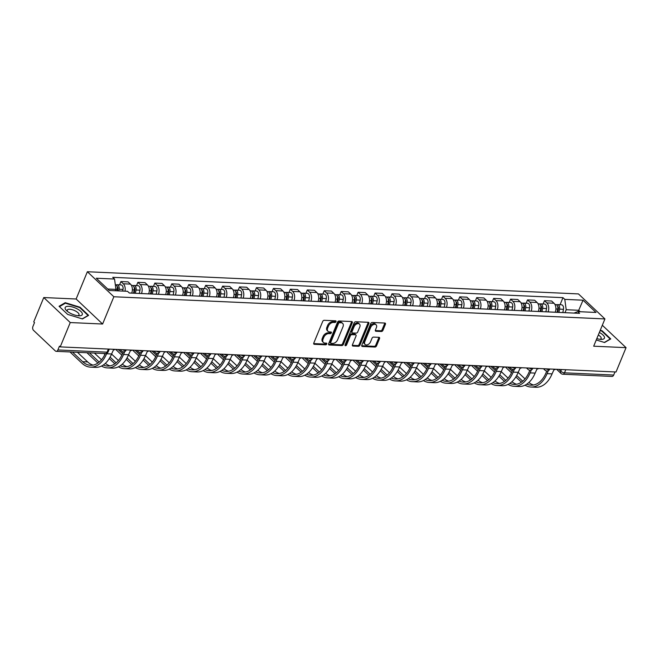 <?xml version="1.0" encoding="UTF-8"?>
<svg xmlns="http://www.w3.org/2000/svg" width="659" height="659" viewBox="0 0 659 659"><rect width="100%" height="100%" fill="white"/><g stroke="black" fill="none" stroke-linecap="round" stroke-linejoin="round"><path stroke-width="0.99" d="M335.983 321.699A0.98 0.651 133.4 0 0 335.579 320.818L324.253 320.307A1.4 0.931 133.4 0 0 322.696 321.46L313.791 343.067A1.4 0.931 133.4 0 0 313.89 344.13A1.4 0.931 133.4 0 0 314.359 344.311L325.686 344.822A0.98 0.651 133.4 0 0 326.378 343.141L324.912 343.075A4.473 2.982 133.4 0 1 323.421 342.491A4.473 2.982 133.4 0 1 323.083 339.08L323.824 337.284A4.473 2.982 133.4 0 1 328.816 333.594L330.283 333.66A0.98 0.651 133.4 0 0 330.975 331.979L329.516 331.914A4.473 2.982 133.4 0 1 328.025 331.329A4.473 2.982 133.4 0 1 327.688 327.918L328.429 326.123A4.473 2.982 133.4 0 1 333.421 322.432L334.887 322.498A0.98 0.651 133.4 0 0 335.983 321.699M328.025 331.329L327.251 330.604A4.473 2.982 133.4 0 1 326.913 327.193L327.655 325.389A4.473 2.982 133.4 0 1 332.647 321.707L334.113 321.773A0.98 0.651 133.4 0 0 335.258 320.809M313.676 343.586L324.912 344.097A0.98 0.651 133.4 0 0 326.057 343.133M323.421 342.491L322.655 341.757A4.473 2.982 133.4 0 1 322.309 338.355L323.058 336.551A4.473 2.982 133.4 0 1 328.05 332.869L329.516 332.935A0.98 0.651 133.4 0 0 330.661 331.971M381.363 331.51A1.4 0.931 133.4 0 0 382.928 330.357L385.424 324.294A1.4 0.931 133.4 0 0 385.317 323.231A1.4 0.931 133.4 0 0 384.856 323.05L372.277 322.482A1.4 0.931 133.4 0 0 370.712 323.635L361.807 345.234A1.4 0.931 133.4 0 0 361.915 346.296A1.4 0.931 133.4 0 0 362.384 346.486L374.963 347.054A1.4 0.931 133.4 0 0 376.52 345.901L379.535 338.578A1.4 0.931 133.4 0 0 379.436 337.515A1.4 0.931 133.4 0 0 378.966 337.326L373.587 337.087A1.4 0.931 133.4 0 0 372.022 338.24L370.523 341.864A3.74 2.496 133.4 0 1 365.102 344.459A3.74 2.496 133.4 0 1 364.822 341.609L370.688 327.391A3.74 2.496 133.4 0 1 376.108 324.796A3.74 2.496 133.4 0 1 376.388 327.647L375.408 330.019A1.4 0.931 133.4 0 0 375.515 331.082A1.4 0.931 133.4 0 0 375.984 331.263L381.363 331.51L380.597 330.777A1.4 0.931 133.4 0 0 382.154 329.624L384.65 323.569A1.4 0.931 133.4 0 0 384.765 323.042M102.606 324.022L76.131 299.005L43.766 297.547L70.249 322.556L102.606 324.022L113.85 296.756L604.929 318.931L593.685 346.197L626.05 347.655L616.025 371.989L60.216 346.889L59.45 346.164L57.885 349.954L107.079 352.17A2.85 1.063 22.4 0 0 108.167 351.799L109.279 349.105M70.249 322.556L60.216 346.889M352.277 322.795A1.4 0.931 133.4 0 0 352.17 321.732A1.4 0.931 133.4 0 0 351.7 321.551L339.121 320.982A1.4 0.931 133.4 0 0 337.565 322.136L328.66 343.734A1.4 0.931 133.4 0 0 328.767 344.805A1.4 0.931 133.4 0 0 329.228 344.986L341.807 345.555A1.4 0.931 133.4 0 0 343.372 344.402L352.277 322.795L351.502 322.07A1.4 0.931 133.4 0 0 351.609 321.543M355.695 321.732L368.274 322.3A1.4 0.931 133.4 0 1 368.743 322.482A1.4 0.931 133.4 0 1 368.851 323.544L359.946 345.151A1.4 0.931 133.4 0 1 358.381 346.304L353.002 346.057A1.4 0.931 133.4 0 1 352.532 345.876A1.4 0.931 133.4 0 1 352.433 344.814L356.041 336.049A1.4 0.931 133.4 0 0 355.934 334.986A1.4 0.931 133.4 0 0 355.473 334.797L351.898 334.64A1.4 0.931 133.4 0 0 350.341 335.793L346.576 344.912A0.98 0.651 133.4 0 1 345.085 344.846L354.138 322.885A1.4 0.931 133.4 0 1 355.695 321.732M43.766 297.547L33.741 321.88L34.515 322.605L32.95 326.394A2.85 1.845 -87.4 0 0 33.485 330.299L55.331 350.942A2.85 1.845 -87.4 0 0 56.213 351.338A2.85 1.845 -87.4 0 0 57.885 349.954M76.131 299.005L87.367 271.739L578.445 293.914L604.929 318.931M626.05 347.655L602.326 325.249M614.971 371.94L613.686 375.053A2.85 1.845 92.6 0 1 612.013 376.437L562.819 374.221A2.85 1.845 -87.4 0 0 564.491 372.829L613.686 375.053M131.685 293.115L131.693 293.09A6.549 4.234 -87.4 0 0 130.457 284.111L123.291 283.782A6.549 4.234 92.6 0 1 125.004 291.179M123.291 283.782L120.935 281.558L119.584 284.845M130.457 284.111L128.11 281.887L120.935 281.558M136.528 285.611L137.879 282.324L140.235 284.548A6.549 4.234 92.6 0 1 141.463 293.527L141.454 293.56M148.621 293.881L148.637 293.856A6.549 4.234 -87.4 0 0 147.402 284.877L145.046 282.653L137.879 282.324M153.465 286.377L154.824 283.09L157.172 285.314A6.549 4.234 92.6 0 1 158.407 294.293L158.399 294.318M165.566 294.647L165.574 294.622A6.549 4.234 -87.4 0 0 164.346 285.644L161.99 283.419L154.824 283.09M171.76 283.856L178.927 284.177L181.283 286.401A6.549 4.234 -87.4 0 1 182.518 295.38L175.335 295.084A6.549 4.234 92.6 0 0 174.116 286.08L171.76 283.856L170.409 287.143M187.345 287.909L188.705 284.622L191.061 286.846A6.549 4.234 92.6 0 1 192.288 295.825L192.28 295.85M199.446 296.179L199.455 296.146A6.549 4.234 -87.4 0 0 198.227 287.167L195.871 284.943L188.705 284.622M204.29 288.675L205.641 285.388L207.997 287.612A6.549 4.234 92.6 0 1 209.232 296.591L209.224 296.616M209.232 296.591L216.399 296.912A6.549 4.234 -87.4 0 0 215.163 287.934L212.816 285.709L205.641 285.388M233.327 297.703L226.161 297.382A6.549 4.234 92.6 0 0 224.941 288.378L222.585 286.154L221.235 289.441M233.344 297.679A6.549 4.234 -87.4 0 0 232.108 288.7L229.752 286.476L222.585 286.154M238.171 290.199L239.53 286.92L241.878 289.144A6.549 4.234 92.6 0 1 243.113 298.123L243.105 298.148M250.272 298.469L250.28 298.445A6.549 4.234 -87.4 0 0 249.053 289.466L246.697 287.242L239.53 286.92M256.466 287.678L263.633 288.008L265.989 290.232A6.549 4.234 -87.4 0 1 267.224 299.211L260.041 298.914A6.549 4.234 92.6 0 0 258.822 289.902L256.466 287.678L255.115 290.965M272.052 291.731L273.411 288.444L275.767 290.668A6.549 4.234 92.6 0 1 276.994 299.647L276.986 299.68M284.153 300.002L284.161 299.977A6.549 4.234 -87.4 0 0 282.933 290.998L280.577 288.774L273.411 288.444M288.996 292.497L290.347 289.21L292.703 291.435A6.549 4.234 92.6 0 1 293.939 300.413L293.93 300.438M301.097 300.768L301.105 300.743A6.549 4.234 -87.4 0 0 299.87 291.764L297.522 289.54L290.347 289.21M305.941 293.263L307.292 289.976L309.648 292.201A6.549 4.234 92.6 0 1 310.875 301.179L310.867 301.204M318.033 301.534L318.05 301.501A6.549 4.234 -87.4 0 0 316.814 292.522L314.458 290.298L307.292 289.976M322.877 294.029L324.236 290.743L326.584 292.967A6.549 4.234 92.6 0 1 327.82 301.946L327.811 301.97M334.978 302.3L334.986 302.267A6.549 4.234 -87.4 0 0 333.759 293.288L331.403 291.064L324.236 290.743M339.822 294.795L341.173 291.509L343.528 293.733A6.549 4.234 92.6 0 1 344.764 302.712L344.748 302.736M351.914 303.058L351.931 303.033A6.549 4.234 -87.4 0 0 350.695 294.054L348.339 291.83L341.173 291.509M356.758 295.562L358.117 292.275L360.473 294.499A6.549 4.234 92.6 0 1 361.7 303.478L361.692 303.502M368.859 303.824L368.867 303.799A6.549 4.234 -87.4 0 0 367.64 294.82L365.284 292.596L358.117 292.275M375.053 293.041L382.22 293.362L384.576 295.586A6.549 4.234 -87.4 0 1 385.812 304.565L378.637 304.269A6.549 4.234 92.6 0 0 377.409 295.265L375.053 293.041L373.702 296.319M390.647 297.085L391.998 293.799L394.354 296.023A6.549 4.234 92.6 0 1 395.581 305.01L395.573 305.035M402.74 305.356L402.756 305.331A6.549 4.234 -87.4 0 0 401.52 296.352L399.165 294.128L391.998 293.799M407.583 297.852L408.942 294.565L411.29 296.789A6.549 4.234 92.6 0 1 412.526 305.768L412.518 305.801M412.526 305.768L419.692 306.097A6.549 4.234 -87.4 0 0 418.465 297.118L416.109 294.894L408.942 294.565M424.528 298.618L425.879 295.331L428.235 297.555A6.549 4.234 92.6 0 1 429.47 306.534L429.454 306.567M436.62 306.888L436.637 306.863A6.549 4.234 -87.4 0 0 435.401 297.884L433.045 295.66L425.879 295.331M441.464 299.384L442.823 296.097L445.179 298.321A6.549 4.234 92.6 0 1 446.407 307.3L446.398 307.325M453.565 307.654L453.573 307.621A6.549 4.234 -87.4 0 0 452.346 298.642L449.99 296.418L442.823 296.097M470.51 308.42L463.343 308.091A6.549 4.234 92.6 0 0 462.116 299.087L459.76 296.863L458.409 300.15M470.518 308.387A6.549 4.234 -87.4 0 0 469.282 299.408L466.926 297.184L459.76 296.863M475.353 300.916L476.704 297.629L479.06 299.853A6.549 4.234 92.6 0 1 480.287 308.832L480.279 308.857M487.446 309.178L487.462 309.153A6.549 4.234 -87.4 0 0 486.227 300.174L483.871 297.95L476.704 297.629M493.649 298.395L500.815 298.716L503.171 300.941A6.549 4.234 -87.4 0 1 504.399 309.919L497.224 309.623A6.549 4.234 92.6 0 0 495.996 300.619L493.649 298.395L492.289 301.682M509.234 302.448L510.585 299.161L512.941 301.385A6.549 4.234 92.6 0 1 514.177 310.364L514.16 310.389M521.327 310.71L521.343 310.686A6.549 4.234 -87.4 0 0 520.108 301.707L517.752 299.483L510.585 299.161M526.17 303.206L527.529 299.927L529.885 302.151A6.549 4.234 92.6 0 1 531.113 311.13L531.105 311.155M531.113 311.13L538.279 311.452A6.549 4.234 -87.4 0 0 537.052 302.473L534.696 300.249L527.529 299.927M543.115 303.972L544.466 300.685L546.822 302.909A6.549 4.234 92.6 0 1 548.057 311.888L548.049 311.921M555.216 312.242L555.224 312.218A6.549 4.234 -87.4 0 0 553.988 303.239L551.632 301.015L544.466 300.685M115.399 290.751L115.959 289.392L107.73 289.021M580.233 311.74L578.693 310.29L566.205 309.722L564.788 299.375L583.034 300.199L596 312.448L577.754 311.625L579.566 313.338L129.321 293.008L127.508 291.294L109.262 290.471L96.296 278.222L114.542 279.045L115.959 289.392M564.788 299.375L562.975 297.662L112.73 277.332L114.542 279.045M113.85 296.756L87.367 271.739M80.019 307.226L65.241 302.687L59.063 306.278L67.663 314.401L82.441 318.94L88.619 315.348L80.019 307.226L79.83 307.679M596.255 339.962L604.583 342.515L610.761 338.932L602.153 330.802L600.275 330.225M578.132 311.649L583.034 300.199M566.205 309.722L564.985 312.687M560.059 304.738L562.975 297.662M577.754 311.625L573.981 313.091M64.92 303.469L65.241 302.687M601.972 331.255L602.153 330.802M328.553 344.262L341.032 344.822A1.4 0.931 133.4 0 0 342.598 343.668L351.502 322.07M339.599 322.712A0.98 0.651 133.4 0 0 338.512 323.52L330.694 342.482A0.98 0.651 133.4 0 0 331.098 343.355L332.638 343.43A4.473 2.982 133.4 0 0 337.63 339.739L342.977 326.782A4.473 2.982 133.4 0 0 342.639 323.371A4.473 2.982 133.4 0 0 341.148 322.786L339.599 322.712L338.833 321.987A0.98 0.651 133.4 0 0 337.738 322.795L338.512 323.52M330.769 343.232L329.994 342.499A0.98 0.651 133.4 0 1 329.92 341.757L337.738 322.795M342.639 323.371L341.864 322.646A4.473 2.982 133.4 0 0 340.373 322.053L341.148 322.786M338.833 321.987L340.373 322.053M352.318 345.332L357.615 345.571A1.4 0.931 133.4 0 0 359.171 344.418L368.076 322.819A1.4 0.931 133.4 0 0 368.183 322.292M355.934 334.986L355.16 334.253A1.4 0.931 133.4 0 0 354.699 334.072L351.123 333.907A1.4 0.931 133.4 0 0 349.567 335.06L345.802 344.187L346.576 344.912M345.052 344.929A0.98 0.651 133.4 0 0 345.802 344.187M359.789 326.955A3.74 2.496 133.4 0 0 359.501 324.113A3.74 2.496 133.4 0 0 354.081 326.699L352.021 331.708A1.4 0.931 133.4 0 0 352.128 332.779A1.4 0.931 133.4 0 0 352.59 332.96L356.165 333.124A1.4 0.931 133.4 0 0 357.722 331.971L359.789 326.955M359.501 324.113L358.735 323.38A3.74 2.496 133.4 0 0 353.315 325.974L354.081 326.699M352.128 332.779L351.354 332.045A1.4 0.931 133.4 0 1 351.247 330.983L353.315 325.974M375.3 330.538L380.597 330.777M376.108 324.796L375.333 324.071A3.74 2.496 133.4 0 0 369.913 326.658L370.688 327.391M365.102 344.459L364.336 343.726A3.74 2.496 133.4 0 1 364.048 340.884L369.913 326.658M361.7 345.761L374.188 346.321A1.4 0.931 133.4 0 0 375.745 345.168L378.768 337.845A1.4 0.931 133.4 0 0 378.876 337.326M117.533 290.841L117.969 288.749A1.713 1.104 -87.4 0 0 117.17 286.616M118.768 290.899L119.106 289.243A3.559 2.298 -87.4 0 0 117.08 284.737A3.559 2.298 -87.4 0 0 116.141 284.993M122.673 291.08L123.019 289.425A3.559 2.298 -87.4 0 0 120.984 284.91L117.08 284.737M116.923 290.817L117.261 289.161A3.559 2.298 -87.4 0 0 115.309 284.655M106.816 353.257L106.61 353.751A27.497 17.768 92.6 0 1 90.472 367.145A27.497 17.768 92.6 0 1 81.988 363.274L70.011 351.964M115.111 349.369A2.85 1.903 133.4 0 1 113.463 349.888L111.61 353.974A27.497 17.768 92.6 0 1 95.473 367.368L90.472 367.145M77.465 352.301L87.639 361.915A25.643 16.574 -87.4 0 0 93.067 365.111M72.465 352.071L82.647 361.684A25.643 16.574 -87.4 0 0 90.555 365.292A25.643 16.574 -87.4 0 0 105.292 353.553M134.139 293.23L134.906 289.515A1.713 1.104 -87.4 0 0 134.115 287.382M135.375 293.28L136.051 290.009A3.559 2.298 -87.4 0 0 134.016 285.495A3.559 2.298 -87.4 0 0 133.077 285.759M139.288 293.461L139.963 290.191A3.559 2.298 -87.4 0 0 137.929 285.676L134.016 285.495M133.53 293.197L134.205 289.927A3.559 2.298 -87.4 0 0 132.171 285.413L131.421 285.38M151.084 293.988L151.85 290.281A1.713 1.104 -87.4 0 0 151.051 288.148M152.32 294.046L152.995 290.776A3.559 2.298 -87.4 0 0 150.96 286.261A3.559 2.298 -87.4 0 0 150.021 286.525M156.224 294.227L156.9 290.957A3.559 2.298 -87.4 0 0 154.865 286.443L150.96 286.261M150.466 293.963L151.142 290.693A3.559 2.298 -87.4 0 0 149.115 286.179L148.366 286.146M70.134 313.149A9.259 3.443 22.4 0 0 78.998 315.809A9.259 3.443 22.4 0 0 77.342 308.964A9.259 3.443 22.4 0 0 67.078 306.394A9.259 3.443 22.4 0 0 66.658 310.719A9.259 3.443 22.4 0 0 70.134 313.149M77.68 315.702A6.343 2.356 22.4 0 0 79.006 314.92A6.343 2.356 22.4 0 0 75.612 311.073A6.343 2.356 22.4 0 0 67.284 310.092A6.343 2.356 22.4 0 0 67.671 311.575M59.45 306.641L65.406 303.181L79.731 307.58L88.059 315.455L82.194 318.865M596.815 338.619A9.259 3.443 22.4 0 0 601.14 339.385A9.259 3.443 22.4 0 0 599.484 332.54A9.259 3.443 22.4 0 0 599.344 332.474M599.814 339.278A6.343 2.356 22.4 0 0 601.14 338.504A6.343 2.356 22.4 0 0 598.314 334.97M600.11 330.62L601.865 331.156L610.201 339.031L604.328 342.441M103.282 365.004A25.643 16.574 -87.4 0 0 107.499 366.058A25.643 16.574 -87.4 0 0 122.549 353.57L123.249 351.873M124.765 351.577L123.554 354.517A27.497 17.768 92.6 0 1 107.417 367.903A27.497 17.768 92.6 0 1 101.519 366.033M132.047 350.135A2.85 1.903 133.4 0 1 130.4 350.654L128.554 354.74A27.497 17.768 92.6 0 1 112.409 368.134L107.417 367.903M97.886 363.06L86.955 352.73M94.402 353.067L101.486 359.756M89.41 352.837L99.188 362.071M105.349 363.356A25.643 16.574 -87.4 0 0 110.012 365.877M120.226 365.77A25.643 16.574 -87.4 0 0 124.444 366.824A25.643 16.574 -87.4 0 0 139.494 354.336L140.194 352.639M141.71 352.343L140.499 355.283A27.497 17.768 92.6 0 1 124.353 368.669A27.497 17.768 92.6 0 1 118.455 366.799M148.992 350.901A2.85 1.903 133.4 0 1 147.344 351.42L145.491 355.506A27.497 17.768 92.6 0 1 129.353 368.9L124.353 368.669M114.831 363.826L109.27 358.57M104.888 354.427L103.9 353.496M111.577 354.048L118.431 360.522M110.102 357.145L116.124 362.837M122.294 364.122A25.643 16.574 -87.4 0 0 126.948 366.643M168.029 294.754L168.795 291.047A1.713 1.104 -87.4 0 0 167.996 288.914M169.256 294.812L169.931 291.542A3.559 2.298 -87.4 0 0 167.897 287.027A3.559 2.298 -87.4 0 0 166.966 287.283M173.169 294.985L173.844 291.715A3.559 2.298 -87.4 0 0 171.81 287.209L167.897 287.027M167.411 294.73L168.086 291.459A3.559 2.298 -87.4 0 0 166.052 286.945L165.302 286.912M184.965 295.52L185.731 291.813A1.713 1.104 -87.4 0 0 184.932 289.672M186.2 295.578L186.876 292.308A3.559 2.298 -87.4 0 0 184.841 287.794A3.559 2.298 -87.4 0 0 183.902 288.049M190.105 295.751L190.78 292.481A3.559 2.298 -87.4 0 0 188.754 287.975L184.841 287.794M184.355 295.496L185.031 292.225A3.559 2.298 -87.4 0 0 182.996 287.711L182.246 287.678M201.909 296.286L202.675 292.571A1.713 1.104 -87.4 0 0 201.876 290.438M203.137 296.344L203.812 293.074A3.559 2.298 -87.4 0 0 201.786 288.56A3.559 2.298 -87.4 0 0 200.847 288.815M207.05 296.517L207.725 293.247A3.559 2.298 -87.4 0 0 205.69 288.733L201.786 288.56M201.292 296.262L201.967 292.991A3.559 2.298 -87.4 0 0 199.932 288.477L199.191 288.444M137.163 366.536A25.643 16.574 -87.4 0 0 141.38 367.59A25.643 16.574 -87.4 0 0 156.43 355.102L157.13 353.405M158.646 353.109L157.435 356.049A27.497 17.768 92.6 0 1 141.298 369.435A27.497 17.768 92.6 0 1 135.4 367.565M165.928 351.667A2.85 1.903 133.4 0 1 164.28 352.186L162.435 356.272A27.497 17.768 92.6 0 1 146.29 369.666L141.298 369.435M131.767 364.584L126.207 359.328M121.824 355.193L115.687 349.394M128.521 354.814L135.375 361.289M118.142 349.509L122.525 353.644M127.039 357.911L133.069 363.603M139.238 364.888A25.643 16.574 -87.4 0 0 143.893 367.409M154.107 367.302A25.643 16.574 -87.4 0 0 158.325 368.356A25.643 16.574 -87.4 0 0 173.375 355.86L174.075 354.171M175.591 353.875L174.38 356.816A27.497 17.768 92.6 0 1 158.242 370.201A27.497 17.768 92.6 0 1 152.336 368.332M182.873 352.433A2.85 1.903 133.4 0 1 181.225 352.952L179.372 357.038A27.497 17.768 92.6 0 1 163.234 370.424L158.242 370.201M148.712 365.35L143.151 360.094M138.769 355.959L132.632 350.16M145.458 355.58L152.311 362.055M135.087 350.275L139.461 354.402M143.983 358.677L150.005 364.369M156.175 365.654A25.643 16.574 -87.4 0 0 160.837 368.175M171.043 368.068A25.643 16.574 -87.4 0 0 175.261 369.114A25.643 16.574 -87.4 0 0 190.319 356.626L191.011 354.937M192.527 354.641L191.316 357.573A27.497 17.768 92.6 0 1 175.179 370.968A27.497 17.768 92.6 0 1 169.281 369.098M199.817 353.191A2.85 1.903 133.4 0 1 198.17 353.71L196.316 357.804A27.497 17.768 92.6 0 1 180.179 371.19L175.179 370.968M165.656 366.116L160.088 360.86M155.705 356.725L149.577 350.926M162.402 356.346L169.256 362.812M152.031 351.041L156.405 355.168M160.92 359.443L166.949 365.135M173.119 366.42A25.643 16.574 -87.4 0 0 177.773 368.933M218.846 297.052L219.612 293.337A1.713 1.104 -87.4 0 0 218.821 291.204M220.081 297.11L220.757 293.84A3.559 2.298 -87.4 0 0 218.722 289.326A3.559 2.298 -87.4 0 0 217.783 289.581M223.994 297.283L224.67 294.013A3.559 2.298 -87.4 0 0 222.635 289.499L218.722 289.326M218.236 297.028L218.912 293.749A3.559 2.298 -87.4 0 0 216.877 289.243L216.127 289.21M187.988 368.826A25.643 16.574 -87.4 0 0 192.206 369.88A25.643 16.574 -87.4 0 0 207.255 357.392L207.956 355.703M209.471 355.407L208.26 358.339A27.497 17.768 92.6 0 1 192.123 371.734A27.497 17.768 92.6 0 1 186.225 369.864M216.753 353.957A2.85 1.903 133.4 0 1 215.106 354.476L213.261 358.57A27.497 17.768 92.6 0 1 197.115 371.956L192.123 371.734M182.592 366.882L177.032 361.626M172.65 357.491L166.513 351.692M179.347 357.112L186.192 363.579M168.968 351.799L173.342 355.934M177.864 360.201L183.894 365.902M190.056 367.187A25.643 16.574 -87.4 0 0 194.718 369.699M235.79 297.819L236.556 294.103A1.713 1.104 -87.4 0 0 235.757 291.97M237.026 297.876L237.701 294.598A3.559 2.298 -87.4 0 0 235.667 290.092A3.559 2.298 -87.4 0 0 234.728 290.347M240.93 298.049L241.606 294.779A3.559 2.298 -87.4 0 0 239.571 290.265L235.667 290.092M235.172 297.786L235.848 294.515A3.559 2.298 -87.4 0 0 233.821 290.009L233.072 289.968M204.933 369.592A25.643 16.574 -87.4 0 0 209.15 370.646A25.643 16.574 -87.4 0 0 224.2 358.158L224.9 356.461M226.416 356.173L225.205 359.106A27.497 17.768 92.6 0 1 209.06 372.5A27.497 17.768 92.6 0 1 203.161 370.63M233.698 354.723A2.85 1.903 133.4 0 1 232.05 355.242L230.197 359.336A27.497 17.768 92.6 0 1 214.06 372.722L209.06 372.5M199.537 367.648L193.977 362.392M189.594 358.257L183.457 352.458M196.283 357.878L203.137 364.345M185.912 352.565L190.286 356.7M194.809 360.967L200.83 366.659M207 367.953A25.643 16.574 -87.4 0 0 211.654 370.465M252.735 298.585L253.501 294.87A1.713 1.104 -87.4 0 0 252.702 292.736M253.962 298.634L254.638 295.364A3.559 2.298 -87.4 0 0 252.603 290.858A3.559 2.298 -87.4 0 0 251.672 291.113M257.875 298.815L258.55 295.545A3.559 2.298 -87.4 0 0 256.516 291.031L252.603 290.858M252.117 298.552L252.792 295.281A3.559 2.298 -87.4 0 0 250.758 290.767L250.008 290.734M221.869 370.358A25.643 16.574 -87.4 0 0 226.086 371.412A25.643 16.574 -87.4 0 0 241.136 358.924L241.837 357.227M243.352 356.931L242.141 359.872A27.497 17.768 92.6 0 1 226.004 373.266A27.497 17.768 92.6 0 1 220.106 371.388M250.634 355.489A2.85 1.903 133.4 0 1 248.987 356.008L247.141 360.094A27.497 17.768 92.6 0 1 230.996 373.488L226.004 373.266M216.473 368.414L210.913 363.158M206.531 359.015L200.394 353.224M213.228 358.636L220.081 365.111M202.848 353.331L207.231 357.466M211.745 361.733L217.775 367.425M223.936 368.719A25.643 16.574 -87.4 0 0 228.599 371.231M269.671 299.351L270.437 295.636A1.713 1.104 -87.4 0 0 269.638 293.502M270.907 299.4L271.582 296.13A3.559 2.298 -87.4 0 0 269.547 291.616A3.559 2.298 -87.4 0 0 268.608 291.879M274.811 299.581L275.487 296.311A3.559 2.298 -87.4 0 0 273.46 291.797L269.547 291.616M269.061 299.318L269.737 296.048A3.559 2.298 -87.4 0 0 267.702 291.533L266.953 291.5M238.813 371.124A25.643 16.574 -87.4 0 0 243.031 372.178A25.643 16.574 -87.4 0 0 258.081 359.69L258.781 357.994M260.297 357.697L259.086 360.638A27.497 17.768 92.6 0 1 242.949 374.024A27.497 17.768 92.6 0 1 237.042 372.154M267.579 356.255A2.85 1.903 133.4 0 1 265.931 356.774L264.078 360.86A27.497 17.768 92.6 0 1 247.941 374.254L242.949 374.024M233.418 369.18L227.857 363.925M223.475 359.781L217.338 353.99M230.164 359.402L237.018 365.877M219.793 354.097L224.167 358.232M228.689 362.499L234.711 368.192M240.881 369.477A25.643 16.574 -87.4 0 0 245.543 371.997M286.616 300.109L287.382 296.402A1.713 1.104 -87.4 0 0 286.583 294.268M287.843 300.166L288.518 296.896A3.559 2.298 -87.4 0 0 286.492 292.382A3.559 2.298 -87.4 0 0 285.553 292.645M291.756 300.347L292.431 297.077A3.559 2.298 -87.4 0 0 290.397 292.563L286.492 292.382M285.998 300.084L286.673 296.814A3.559 2.298 -87.4 0 0 284.639 292.299L283.897 292.267M255.75 371.89A25.643 16.574 -87.4 0 0 259.967 372.945A25.643 16.574 -87.4 0 0 275.025 360.457L275.717 358.76M277.233 358.463L276.022 361.404A27.497 17.768 92.6 0 1 259.885 374.79A27.497 17.768 92.6 0 1 253.987 372.92M284.523 357.021A2.85 1.903 133.4 0 1 282.876 357.54L281.022 361.626A27.497 17.768 92.6 0 1 264.885 375.02L259.885 374.79M250.362 369.946L244.794 364.691M240.411 360.547L234.283 354.748M247.109 360.168L253.962 366.643M236.738 354.863L241.112 358.998M245.626 363.266L251.656 368.958M257.826 370.243A25.643 16.574 -87.4 0 0 262.48 372.763M303.552 300.875L304.318 297.168A1.713 1.104 -87.4 0 0 303.527 295.034M304.787 300.932L305.463 297.662A3.559 2.298 -87.4 0 0 303.428 293.148A3.559 2.298 -87.4 0 0 302.489 293.412M308.7 301.105L309.368 297.835A3.559 2.298 -87.4 0 0 307.341 293.329L303.428 293.148M302.942 300.85L303.618 297.58A3.559 2.298 -87.4 0 0 301.583 293.066L300.833 293.033M272.694 372.656A25.643 16.574 -87.4 0 0 276.912 373.711A25.643 16.574 -87.4 0 0 291.962 361.223L292.662 359.526M294.178 359.229L292.967 362.17A27.497 17.768 92.6 0 1 276.829 375.556A27.497 17.768 92.6 0 1 270.931 373.686M301.46 357.788A2.85 1.903 133.4 0 1 299.812 358.307L297.967 362.392A27.497 17.768 92.6 0 1 281.821 375.787L276.829 375.556M267.299 370.704L261.738 365.448M257.356 361.313L251.219 355.514M264.053 360.934L270.898 367.409M253.674 355.629L258.048 359.765M262.57 364.032L268.6 369.724M274.762 371.009A25.643 16.574 -87.4 0 0 279.424 373.529M320.496 301.641L321.262 297.934A1.713 1.104 -87.4 0 0 320.463 295.792M321.732 301.698L322.399 298.428A3.559 2.298 -87.4 0 0 320.373 293.914A3.559 2.298 -87.4 0 0 319.434 294.169M325.637 301.871L326.312 298.601A3.559 2.298 -87.4 0 0 324.277 294.095L320.373 293.914M319.879 301.616L320.554 298.346A3.559 2.298 -87.4 0 0 318.528 293.832L317.778 293.799M289.639 373.422A25.643 16.574 -87.4 0 0 293.856 374.477A25.643 16.574 -87.4 0 0 308.906 361.98L309.606 360.292M311.122 359.995L309.911 362.936A27.497 17.768 92.6 0 1 293.766 376.322A27.497 17.768 92.6 0 1 287.868 374.452M318.404 358.554A2.85 1.903 133.4 0 1 316.757 359.073L314.903 363.158A27.497 17.768 92.6 0 1 298.766 376.544L293.766 376.322M284.243 371.47L278.683 366.215M274.301 362.079L268.164 356.28M280.989 361.7L287.843 368.175M270.618 356.395L274.992 360.522M279.515 364.798L285.536 370.49M291.706 371.775A25.643 16.574 -87.4 0 0 296.361 374.296M337.441 302.407L338.207 298.692A1.713 1.104 -87.4 0 0 337.408 296.558M338.668 302.465L339.344 299.194A3.559 2.298 -87.4 0 0 337.309 294.68A3.559 2.298 -87.4 0 0 336.378 294.935M342.581 302.638L343.257 299.367A3.559 2.298 -87.4 0 0 341.222 294.853L337.309 294.68M336.823 302.382L337.499 299.112A3.559 2.298 -87.4 0 0 335.464 294.598L334.714 294.565M306.575 374.188A25.643 16.574 -87.4 0 0 310.793 375.235A25.643 16.574 -87.4 0 0 325.843 362.747L326.543 361.058M328.058 360.761L326.848 363.694A27.497 17.768 92.6 0 1 310.71 377.088A27.497 17.768 92.6 0 1 304.812 375.218M335.34 359.312A2.85 1.903 133.4 0 1 333.693 359.83L331.848 363.925A27.497 17.768 92.6 0 1 315.702 377.31L310.71 377.088M301.179 372.236L295.619 366.981M291.237 362.845L285.1 357.046M297.934 362.466L304.787 368.941M287.555 357.162L291.937 361.289M296.451 365.564L302.481 371.256M308.643 372.541A25.643 16.574 -87.4 0 0 313.305 375.062M354.377 303.173L355.143 299.458A1.713 1.104 -87.4 0 0 354.344 297.324M355.613 303.231L356.288 299.96A3.559 2.298 -87.4 0 0 354.254 295.446A3.559 2.298 -87.4 0 0 353.315 295.702M359.517 303.404L360.193 300.133A3.559 2.298 -87.4 0 0 358.166 295.619L354.254 295.446M353.768 303.148L354.443 299.87A3.559 2.298 -87.4 0 0 352.408 295.364L351.659 295.331M323.52 374.946A25.643 16.574 -87.4 0 0 327.737 376.001A25.643 16.574 -87.4 0 0 342.787 363.513L343.487 361.824M345.003 361.527L343.792 364.46A27.497 17.768 92.6 0 1 327.655 377.854A27.497 17.768 92.6 0 1 321.749 375.984M352.285 360.078A2.85 1.903 133.4 0 1 350.637 360.597L348.784 364.691A27.497 17.768 92.6 0 1 332.647 378.077L327.655 377.854M318.124 373.002L312.564 367.747M308.181 363.611L302.044 357.812M314.87 363.233L321.724 369.699M304.499 357.919L308.873 362.055M313.396 366.322L319.417 372.022M325.587 373.307A25.643 16.574 -87.4 0 0 330.25 375.819M371.322 303.939L372.088 300.224A1.713 1.104 -87.4 0 0 371.289 298.09M372.549 303.997L373.225 300.718A3.559 2.298 -87.4 0 0 371.198 296.212A3.559 2.298 -87.4 0 0 370.259 296.468M376.462 304.17L377.137 300.899A3.559 2.298 -87.4 0 0 375.103 296.385L371.198 296.212M370.704 303.906L371.379 300.636A3.559 2.298 -87.4 0 0 369.345 296.13L368.603 296.097M340.456 375.712A25.643 16.574 -87.4 0 0 344.673 376.767A25.643 16.574 -87.4 0 0 359.732 364.279L360.424 362.582M361.939 362.293L360.728 365.226A27.497 17.768 92.6 0 1 344.591 378.62A27.497 17.768 92.6 0 1 338.693 376.75M369.229 360.844A2.85 1.903 133.4 0 1 367.582 361.363L365.729 365.457A27.497 17.768 92.6 0 1 349.591 378.843L344.591 378.62M335.069 373.768L329.5 368.513M325.118 364.378L318.989 358.578M331.815 363.999L338.668 370.465M321.444 358.685L325.818 362.821M330.332 367.088L336.362 372.78M342.532 374.073A25.643 16.574 -87.4 0 0 347.186 376.586M388.258 304.705L389.024 300.99A1.713 1.104 -87.4 0 0 388.233 298.856M389.494 304.755L390.169 301.484A3.559 2.298 -87.4 0 0 388.135 296.978A3.559 2.298 -87.4 0 0 387.195 297.234M393.407 304.936L394.074 301.665A3.559 2.298 -87.4 0 0 392.047 297.151L388.135 296.978M387.649 304.672L388.324 301.402A3.559 2.298 -87.4 0 0 386.289 296.888L385.54 296.855M357.4 376.478A25.643 16.574 -87.4 0 0 361.618 377.533A25.643 16.574 -87.4 0 0 376.668 365.045L377.368 363.348M378.884 363.06L377.673 365.992A27.497 17.768 92.6 0 1 361.536 379.386A27.497 17.768 92.6 0 1 355.638 377.508M386.166 361.61A2.85 1.903 133.4 0 1 384.518 362.129L382.665 366.215A27.497 17.768 92.6 0 1 366.528 379.609L361.536 379.386M352.005 374.534L346.445 369.279M342.062 365.135L335.925 359.344M348.759 364.757L355.605 371.231M338.38 359.452L342.754 363.587M347.277 367.854L353.306 373.546M359.468 374.839A25.643 16.574 -87.4 0 0 364.13 377.352M405.203 305.471L405.969 301.756A1.713 1.104 -87.4 0 0 405.17 299.623M406.438 305.521L407.105 302.25A3.559 2.298 -87.4 0 0 405.079 297.736A3.559 2.298 -87.4 0 0 404.14 298M410.343 305.702L411.018 302.432A3.559 2.298 -87.4 0 0 408.984 297.917L405.079 297.736M404.585 305.438L405.26 302.168A3.559 2.298 -87.4 0 0 403.234 297.654L402.484 297.621M374.345 377.245A25.643 16.574 -87.4 0 0 378.563 378.299A25.643 16.574 -87.4 0 0 393.612 365.811L394.313 364.114M395.828 363.817L394.617 366.758A27.497 17.768 92.6 0 1 378.472 380.144A27.497 17.768 92.6 0 1 372.574 378.274M403.11 362.376A2.85 1.903 133.4 0 1 401.463 362.895L399.609 366.981A27.497 17.768 92.6 0 1 383.472 380.375L378.472 380.144M368.949 375.3L363.389 370.045M359.007 365.902L352.87 360.111M365.696 365.523L372.549 371.997M355.325 360.218L359.699 364.353M364.221 368.62L370.243 374.312M376.413 375.597A25.643 16.574 -87.4 0 0 381.067 378.118M422.147 306.229L422.913 302.522A1.713 1.104 -87.4 0 0 422.114 300.389M423.375 306.287L424.05 303.016A3.559 2.298 -87.4 0 0 422.015 298.502A3.559 2.298 -87.4 0 0 421.085 298.766M427.287 306.468L427.963 303.198A3.559 2.298 -87.4 0 0 425.928 298.684L422.015 298.502M421.529 306.204L422.205 302.934A3.559 2.298 -87.4 0 0 420.17 298.42L419.421 298.387M391.281 378.011A25.643 16.574 -87.4 0 0 395.499 379.065A25.643 16.574 -87.4 0 0 410.549 366.577L411.249 364.88M412.765 364.584L411.554 367.524A27.497 17.768 92.6 0 1 395.416 380.91A27.497 17.768 92.6 0 1 389.518 379.04M420.047 363.142A2.85 1.903 133.4 0 1 418.399 363.661L416.554 367.747A27.497 17.768 92.6 0 1 400.408 381.141L395.416 380.91M385.886 376.067L380.325 370.811M375.943 366.668L369.806 360.868M382.64 366.289L389.494 372.763M372.261 360.984L376.643 365.119M381.157 369.386L387.187 375.078M393.349 376.363A25.643 16.574 -87.4 0 0 398.011 378.884M439.083 306.995L439.85 303.288A1.713 1.104 -87.4 0 0 439.051 301.155M440.319 307.053L440.995 303.783A3.559 2.298 -87.4 0 0 438.96 299.268A3.559 2.298 -87.4 0 0 438.021 299.532M444.224 307.226L444.899 303.956A3.559 2.298 -87.4 0 0 442.873 299.45L438.96 299.268M438.474 306.97L439.149 303.7A3.559 2.298 -87.4 0 0 437.115 299.186L436.365 299.153M408.226 378.777A25.643 16.574 -87.4 0 0 412.443 379.831A25.643 16.574 -87.4 0 0 427.493 367.343L428.193 365.646M429.709 365.35L428.498 368.29A27.497 17.768 92.6 0 1 412.361 381.676A27.497 17.768 92.6 0 1 406.455 379.806M436.991 363.908A2.85 1.903 133.4 0 1 435.344 364.427L433.49 368.513A27.497 17.768 92.6 0 1 417.353 381.907L412.361 381.676M402.83 376.824L397.27 371.577M392.888 367.434L386.751 361.634M399.576 367.055L406.43 373.529M389.205 361.75L393.58 365.885M398.102 370.152L404.124 375.844M410.293 377.129A25.643 16.574 -87.4 0 0 414.956 379.65M456.028 307.761L456.794 304.054A1.713 1.104 -87.4 0 0 455.995 301.913M457.255 307.819L457.931 304.549A3.559 2.298 -87.4 0 0 455.904 300.034A3.559 2.298 -87.4 0 0 454.965 300.29M461.168 307.992L461.844 304.722A3.559 2.298 -87.4 0 0 459.809 300.216L455.904 300.034M455.41 307.737L456.086 304.466A3.559 2.298 -87.4 0 0 454.051 299.952L453.31 299.919M425.162 379.543A25.643 16.574 -87.4 0 0 429.38 380.597A25.643 16.574 -87.4 0 0 444.438 368.101L445.13 366.412M446.645 366.116L445.435 369.056A27.497 17.768 92.6 0 1 429.297 382.442A27.497 17.768 92.6 0 1 423.399 380.572M453.927 364.674A2.85 1.903 133.4 0 1 452.288 365.193L450.435 369.279A27.497 17.768 92.6 0 1 434.297 382.673L429.297 382.442M419.775 377.591L414.206 372.335M409.824 368.2L403.695 362.401M416.521 367.821L423.375 374.296M406.15 362.516L410.524 366.643M415.038 370.918L421.068 376.61M427.238 377.895A25.643 16.574 -87.4 0 0 431.892 380.416M472.964 308.527L473.73 304.82A1.713 1.104 -87.4 0 0 472.94 302.679M474.2 308.585L474.875 305.315A3.559 2.298 -87.4 0 0 472.841 300.801A3.559 2.298 -87.4 0 0 471.902 301.056M478.113 308.758L478.78 305.488A3.559 2.298 -87.4 0 0 476.754 300.974L472.841 300.801M472.355 308.503L473.03 305.232A3.559 2.298 -87.4 0 0 470.996 300.718L470.246 300.685M442.107 380.309A25.643 16.574 -87.4 0 0 446.324 381.355A25.643 16.574 -87.4 0 0 461.374 368.867L462.074 367.178M463.59 366.882L462.379 369.814A27.497 17.768 92.6 0 1 446.242 383.208A27.497 17.768 92.6 0 1 440.344 381.339M470.872 365.44A2.85 1.903 133.4 0 1 469.224 365.951L467.371 370.045A27.497 17.768 92.6 0 1 451.234 383.431L446.242 383.208M436.711 378.357L431.151 373.101M426.768 368.966L420.631 363.167M433.465 368.587L440.311 375.062M423.086 363.282L427.46 367.409M431.983 371.684L438.013 377.376M444.174 378.661A25.643 16.574 -87.4 0 0 448.837 381.182M489.909 309.293L490.675 305.578A1.713 1.104 -87.4 0 0 489.876 303.445M491.144 309.351L491.812 306.081A3.559 2.298 -87.4 0 0 489.785 301.567A3.559 2.298 -87.4 0 0 488.846 301.822M495.049 309.524L495.725 306.254A3.559 2.298 -87.4 0 0 493.69 301.74L489.785 301.567M489.291 309.269L489.966 305.998A3.559 2.298 -87.4 0 0 487.94 301.484L487.19 301.451M459.051 381.067A25.643 16.574 -87.4 0 0 463.269 382.121A25.643 16.574 -87.4 0 0 478.319 369.633L479.019 367.944M480.535 367.648L479.324 370.58A27.497 17.768 92.6 0 1 463.178 383.975A27.497 17.768 92.6 0 1 457.28 382.105M487.817 366.198A2.85 1.903 133.4 0 1 486.169 366.717L484.316 370.811A27.497 17.768 92.6 0 1 468.178 384.197L463.178 383.975M453.656 379.123L448.095 373.867M443.713 369.732L437.576 363.933M450.402 369.353L457.255 375.819M440.031 364.04L444.405 368.175M448.927 372.45L454.949 378.142M461.119 379.427A25.643 16.574 -87.4 0 0 465.773 381.94M506.853 310.059L507.619 306.344A1.713 1.104 -87.4 0 0 506.82 304.211M508.081 310.117L508.756 306.847A3.559 2.298 -87.4 0 0 506.722 302.333A3.559 2.298 -87.4 0 0 505.791 302.588M511.994 310.29L512.669 307.02A3.559 2.298 -87.4 0 0 510.634 302.506L506.722 302.333M506.236 310.027L506.911 306.756A3.559 2.298 -87.4 0 0 504.876 302.25L504.127 302.217M475.987 381.833A25.643 16.574 -87.4 0 0 480.205 382.887A25.643 16.574 -87.4 0 0 495.255 370.399L495.955 368.702M497.471 368.414L496.26 371.346A27.497 17.768 92.6 0 1 480.123 384.741A27.497 17.768 92.6 0 1 474.225 382.871M504.753 366.964A2.85 1.903 133.4 0 1 503.105 367.483L501.26 371.577A27.497 17.768 92.6 0 1 485.115 384.963L480.123 384.741M470.592 379.889L465.032 374.633M460.649 370.498L454.512 364.699M467.346 370.119L474.2 376.586M456.967 364.806L461.349 368.941M465.864 373.208L471.893 378.909M478.055 380.194A25.643 16.574 -87.4 0 0 482.717 382.706M523.79 310.826L524.556 307.11A1.713 1.104 -87.4 0 0 523.757 304.977M525.025 310.875L525.701 307.605A3.559 2.298 -87.4 0 0 523.666 303.099A3.559 2.298 -87.4 0 0 522.727 303.354M528.93 311.056L529.605 307.786A3.559 2.298 -87.4 0 0 527.579 303.272L523.666 303.099M523.18 310.793L523.856 307.522A3.559 2.298 -87.4 0 0 521.821 303.016L521.071 302.975M492.932 382.599A25.643 16.574 -87.4 0 0 497.15 383.653A25.643 16.574 -87.4 0 0 512.2 371.165L512.9 369.468M514.415 369.18L513.204 372.113A27.497 17.768 92.6 0 1 497.067 385.507A27.497 17.768 92.6 0 1 491.161 383.629M521.697 367.73A2.85 1.903 133.4 0 1 520.05 368.249L518.196 372.335A27.497 17.768 92.6 0 1 502.059 385.729L497.067 385.507M487.536 380.655L481.976 375.399M477.594 371.256L471.457 365.465M484.283 370.877L491.136 377.352M473.912 365.572L478.286 369.707M482.808 373.974L488.83 379.666M495 380.96A25.643 16.574 -87.4 0 0 499.662 383.472M540.734 311.592L541.5 307.877A1.713 1.104 -87.4 0 0 540.701 305.743M541.962 311.641L542.637 308.371A3.559 2.298 -87.4 0 0 540.611 303.865A3.559 2.298 -87.4 0 0 539.672 304.12M545.874 311.822L546.55 308.552A3.559 2.298 -87.4 0 0 544.515 304.038L540.611 303.865M540.116 311.559L540.792 308.288A3.559 2.298 -87.4 0 0 538.757 303.774L538.016 303.741M509.868 383.365A25.643 16.574 -87.4 0 0 514.086 384.419A25.643 16.574 -87.4 0 0 529.144 371.931L529.836 370.234M531.352 369.938L530.141 372.879A27.497 17.768 92.6 0 1 514.004 386.273A27.497 17.768 92.6 0 1 508.105 384.395M538.634 368.496A2.85 1.903 133.4 0 1 536.994 369.015L535.141 373.101A27.497 17.768 92.6 0 1 519.004 386.495L514.004 386.273M504.481 381.421L498.912 376.165M494.53 372.022L488.401 366.231M501.227 371.643L508.081 378.118M490.856 366.338L495.23 370.473M499.744 374.74L505.774 380.432M511.944 381.718A25.643 16.574 -87.4 0 0 516.598 384.238M557.671 312.35L558.437 308.643A1.713 1.104 -87.4 0 0 557.646 306.509M558.906 312.407L559.582 309.137A3.559 2.298 -87.4 0 0 557.547 304.623A3.559 2.298 -87.4 0 0 556.608 304.886M562.819 312.588L563.486 309.318A3.559 2.298 -87.4 0 0 561.46 304.804L557.547 304.623M557.061 312.325L557.736 309.055A3.559 2.298 -87.4 0 0 555.702 304.54L554.952 304.507M526.813 384.131A25.643 16.574 -87.4 0 0 531.03 385.185A25.643 16.574 -87.4 0 0 546.08 372.697L546.781 371.001M548.296 370.704L547.085 373.645A27.497 17.768 92.6 0 1 530.948 387.031A27.497 17.768 92.6 0 1 525.05 385.161M555.578 369.262A2.85 1.903 133.4 0 1 553.931 369.781L552.077 373.867A27.497 17.768 92.6 0 1 535.94 387.261L530.948 387.031M521.417 382.187L515.857 376.932M511.475 372.788L505.338 366.989M518.172 372.409L525.017 378.884M507.792 367.104L512.167 371.239M516.689 375.506L522.719 381.199M528.88 382.484A25.643 16.574 -87.4 0 0 533.543 385.004M558.799 369.411L560.776 371.272A2.85 1.063 22.4 0 0 564.491 372.829L565.776 369.724M561.493 369.526L560.776 371.272A2.85 1.903 -46.6 0 0 560.99 373.447A2.85 2.85 0 0 0 562.819 374.221M537.052 302.473L529.885 302.151M520.108 301.707L512.941 301.385M503.171 300.941L495.996 300.619M486.227 300.174L479.06 299.853M469.282 299.408L462.116 299.087M452.346 298.642L445.179 298.321M435.401 297.884L428.235 297.555M418.465 297.118L411.29 296.789M401.52 296.352L394.354 296.023M384.576 295.586L377.409 295.265M367.64 294.82L360.473 294.499M350.695 294.054L343.528 293.733M333.759 293.288L326.584 292.967M316.814 292.522L309.648 292.201M299.87 291.764L292.703 291.435M282.933 290.998L275.767 290.668M265.989 290.232L258.822 289.902M249.053 289.466L241.878 289.144M232.108 288.7L224.941 288.378M215.163 287.934L207.997 287.612M198.227 287.167L191.061 286.846M181.283 286.401L174.116 286.08M164.346 285.644L157.172 285.314M147.402 284.877L140.235 284.548M553.988 303.239L546.822 302.909M555.224 312.218L548.057 311.888M521.343 310.686L514.177 310.364M487.462 309.153L480.287 308.832M453.573 307.621L446.407 307.3M436.637 306.863L429.47 306.534M402.756 305.331L395.581 305.01M368.867 303.799L361.7 303.478M351.931 303.033L344.764 302.712M334.986 302.267L327.82 301.946M318.05 301.501L310.875 301.179M301.105 300.743L293.939 300.413M284.161 299.977L276.994 299.647M250.28 298.445L243.113 298.123M199.455 296.146L192.288 295.825M165.574 294.622L158.407 294.293M148.637 293.856L141.463 293.527M131.693 293.09L129.296 292.983M122.409 349.698A2.85 1.063 22.4 0 0 126.116 350.118L126.223 349.871M119.922 349.583L121.528 351.107A2.85 1.903 -46.6 0 1 121.116 349.641M139.354 350.464A2.85 1.063 22.4 0 0 143.061 350.885L143.16 350.637M156.298 351.231A2.85 1.063 22.4 0 0 159.997 351.651L160.104 351.404M173.235 351.997A2.85 1.063 22.4 0 0 176.942 352.417L177.049 352.17M190.179 352.763A2.85 1.063 22.4 0 0 193.886 353.183L193.985 352.936M207.115 353.529A2.85 1.063 22.4 0 0 210.822 353.949L210.929 353.694M224.06 354.287A2.85 1.063 22.4 0 0 227.767 354.715L227.866 354.46M241.005 355.053A2.85 1.063 22.4 0 0 244.703 355.473L244.81 355.226M257.941 355.819A2.85 1.063 22.4 0 0 261.648 356.239L261.747 355.992M274.885 356.585A2.85 1.063 22.4 0 0 278.592 357.005L278.691 356.758M291.822 357.351A2.85 1.063 22.4 0 0 295.529 357.771L295.636 357.524M308.766 358.117A2.85 1.063 22.4 0 0 312.473 358.537L312.572 358.29M325.711 358.883A2.85 1.063 22.4 0 0 329.409 359.303L329.516 359.056M342.647 359.649A2.85 1.063 22.4 0 0 346.354 360.069L346.453 359.814M359.592 360.407A2.85 1.063 22.4 0 0 363.298 360.835L363.397 360.58M376.528 361.173A2.85 1.063 22.4 0 0 380.235 361.593L380.342 361.346M393.472 361.939A2.85 1.063 22.4 0 0 397.179 362.359L397.278 362.112M410.417 362.705A2.85 1.063 22.4 0 0 414.116 363.125L414.223 362.878M427.353 363.471A2.85 1.063 22.4 0 0 431.06 363.892L431.159 363.644M444.298 364.238A2.85 1.063 22.4 0 0 448.005 364.658L448.104 364.411M461.234 365.004A2.85 1.063 22.4 0 0 464.941 365.424L465.048 365.177M478.179 365.77A2.85 1.063 22.4 0 0 481.886 366.19L481.984 365.934M495.123 366.528A2.85 1.063 22.4 0 0 498.822 366.956L498.929 366.701M512.059 367.294A2.85 1.063 22.4 0 0 515.766 367.714L515.865 367.467M529.004 368.06A2.85 1.063 22.4 0 0 532.711 368.48L532.81 368.233M545.94 368.826A2.85 1.063 22.4 0 0 549.647 369.246L549.754 368.999M136.858 350.349L138.472 351.873A2.85 1.903 -46.6 0 1 138.052 350.407M153.802 351.115L155.409 352.639A2.85 1.903 -46.6 0 1 154.997 351.173M170.747 351.881L172.353 353.397A2.85 1.903 -46.6 0 1 171.941 351.939M187.683 352.647L189.29 354.163A2.85 1.903 -46.6 0 1 188.878 352.705M204.628 353.413L206.234 354.929A2.85 1.903 -46.6 0 1 205.822 353.463M221.564 354.18L223.179 355.695A2.85 1.903 -46.6 0 1 222.758 354.229M238.509 354.946L240.115 356.461A2.85 1.903 -46.6 0 1 239.703 354.995M255.453 355.703L257.059 357.227A2.85 1.903 -46.6 0 1 256.648 355.761M272.389 356.47L273.996 357.994A2.85 1.903 -46.6 0 1 273.584 356.527M289.334 357.236L290.94 358.76A2.85 1.903 -46.6 0 1 290.528 357.293M306.27 358.002L307.885 359.526A2.85 1.903 -46.6 0 1 307.465 358.059M323.215 358.768L324.821 360.284A2.85 1.903 -46.6 0 1 324.409 358.826M340.159 359.534L341.766 361.05A2.85 1.903 -46.6 0 1 341.354 359.583M357.096 360.3L358.702 361.816A2.85 1.903 -46.6 0 1 358.29 360.349M374.04 361.066L375.646 362.582A2.85 1.903 -46.6 0 1 375.235 361.116M390.976 361.832L392.591 363.348A2.85 1.903 -46.6 0 1 392.171 361.882M407.921 362.59L409.527 364.114A2.85 1.903 -46.6 0 1 409.115 362.648M424.866 363.356L426.472 364.88A2.85 1.903 -46.6 0 1 426.06 363.414M441.802 364.122L443.408 365.646A2.85 1.903 -46.6 0 1 442.996 364.18M458.746 364.888L460.353 366.404A2.85 1.903 -46.6 0 1 459.941 364.946M475.683 365.654L477.297 367.17A2.85 1.903 -46.6 0 1 476.877 365.704M492.627 366.42L494.234 367.936A2.85 1.903 -46.6 0 1 493.822 366.47M509.572 367.187L511.178 368.702A2.85 1.903 -46.6 0 1 510.766 367.236M526.508 367.953L528.114 369.468A2.85 1.903 -46.6 0 1 527.702 368.002M543.453 368.711L545.059 370.234A2.85 1.903 -46.6 0 1 544.647 368.768M108.364 349.064L107.079 352.17A2.85 1.845 -87.4 0 1 105.407 353.562A2.85 2.85 0 0 0 108.167 351.799M332.647 321.707L333.421 322.432M327.655 325.389L328.429 326.123M326.913 327.193L327.688 327.918M329.516 332.935L330.283 333.66M328.05 332.869L328.816 333.594M323.058 336.551L323.824 337.284M322.309 338.355L323.083 339.08M324.912 344.097L325.686 344.822M313.684 343.677L314.359 344.311M334.113 321.773L334.887 322.498M342.598 343.668L343.372 344.402M341.032 344.822L341.807 345.555M328.553 344.344L329.228 344.986M329.92 341.757L330.694 342.482M368.076 322.819L368.851 323.544M359.171 344.418L359.946 345.151M357.615 345.571L358.381 346.304M352.326 345.423L353.002 346.057M354.699 334.072L355.473 334.797M351.123 333.907L351.898 334.64M349.567 335.06L350.341 335.793M351.247 330.983L352.021 331.708M375.309 330.629L375.984 331.263M364.048 340.884L364.822 341.609M378.768 337.845L379.535 338.578M375.745 345.168L376.52 345.901M374.188 346.321L374.963 347.054M361.709 345.843L362.384 346.486M384.65 323.569L385.424 324.294M382.154 329.624L382.928 330.357M117.343 287.481L117.92 287.505M119.106 289.243L123.019 289.425M115.918 289.103L117.261 289.161M111.61 353.974L106.61 353.751M87.639 361.915L82.647 361.684M134.279 288.247L134.856 288.271M136.051 290.009L139.963 290.191M132.377 289.845L134.205 289.927M151.224 289.004L151.801 289.037M152.995 290.776L156.9 290.957M149.313 290.611L151.142 290.693M128.554 354.74L123.554 354.517M145.491 355.506L140.499 355.283M168.169 289.771L168.737 289.795M169.931 291.542L173.844 291.715M166.257 291.377L168.086 291.459M185.105 290.537L185.681 290.561M186.876 292.308L190.78 292.481M183.202 292.143L185.031 292.225M202.049 291.303L202.626 291.327M203.812 293.074L207.725 293.247M200.138 292.909L201.967 292.991M162.435 356.272L157.435 356.049M179.372 357.038L174.38 356.816M196.316 357.804L191.316 357.573M218.986 292.069L219.562 292.094M220.757 293.84L224.67 294.013M217.083 293.667L218.912 293.749M213.261 358.57L208.26 358.339M235.93 292.835L236.507 292.86M237.701 294.598L241.606 294.779M234.019 294.433L235.848 294.515M230.197 359.336L225.205 359.106M252.875 293.601L253.443 293.626M254.638 295.364L258.55 295.545M250.964 295.199L252.792 295.281M247.141 360.094L242.141 359.872M269.811 294.367L270.388 294.392M271.582 296.13L275.487 296.311M267.908 295.965L269.737 296.048M264.078 360.86L259.086 360.638M286.756 295.125L287.332 295.158M288.518 296.896L292.431 297.077M284.845 296.731L286.673 296.814M281.022 361.626L276.022 361.404M303.692 295.891L304.269 295.916M305.463 297.662L309.368 297.835M301.789 297.497L303.618 297.58M297.967 362.392L292.967 362.17M320.636 296.657L321.213 296.682M322.399 298.428L326.312 298.601M318.725 298.263L320.554 298.346M314.903 363.158L309.911 362.936M337.581 297.423L338.149 297.448M339.344 299.194L343.257 299.367M335.67 299.029L337.499 299.112M331.848 363.925L326.848 363.694M354.517 298.189L355.094 298.214M356.288 299.96L360.193 300.133M352.614 299.787L354.443 299.87M348.784 364.691L343.792 364.46M371.462 298.955L372.038 298.98M373.225 300.718L377.137 300.899M369.551 300.553L371.379 300.636M365.729 365.457L360.728 365.226M388.398 299.721L388.975 299.746M390.169 301.484L394.074 301.665M386.495 301.32L388.324 301.402M382.665 366.215L377.673 365.992M405.343 300.488L405.919 300.512M407.105 302.25L411.018 302.432M403.432 302.086L405.26 302.168M399.609 366.981L394.617 366.758M422.287 301.245L422.856 301.278M424.05 303.016L427.963 303.198M420.376 302.852L422.205 302.934M416.554 367.747L411.554 367.524M439.224 302.011L439.8 302.036M440.995 303.783L444.899 303.956M437.321 303.618L439.149 303.7M433.49 368.513L428.498 368.29M456.168 302.778L456.745 302.802M457.931 304.549L461.844 304.722M454.257 304.384L456.086 304.466M450.435 369.279L445.435 369.056M473.104 303.544L473.681 303.568M474.875 305.315L478.78 305.488M471.201 305.15L473.03 305.232M467.371 370.045L462.379 369.814M490.049 304.31L490.625 304.334M491.812 306.081L495.725 306.254M488.138 305.908L489.966 305.998M484.316 370.811L479.324 370.58M506.993 305.076L507.562 305.101M508.756 306.847L512.669 307.02M505.082 306.674L506.911 306.756M501.26 371.577L496.26 371.346M523.93 305.842L524.506 305.867M525.701 307.605L529.605 307.786M522.027 307.44L523.856 307.522M518.196 372.335L513.204 372.113M540.874 306.608L541.451 306.633M542.637 308.371L546.55 308.552M538.963 308.206L540.792 308.288M535.141 373.101L530.141 372.879M557.811 307.366L558.387 307.399M559.582 309.137L563.486 309.318M555.908 308.972L557.736 309.055M552.077 373.867L547.085 373.645M121.528 351.107A2.85 2.85 0 0 0 126.116 350.118M138.472 351.873A2.85 2.85 0 0 0 143.061 350.885M155.409 352.639A2.85 2.85 0 0 0 159.997 351.651M172.353 353.397A2.85 2.85 0 0 0 176.942 352.417M189.29 354.163A2.85 2.85 0 0 0 193.886 353.183M206.234 354.929A2.85 2.85 0 0 0 210.822 353.949M223.179 355.695A2.85 2.85 0 0 0 227.767 354.715M240.115 356.461A2.85 2.85 0 0 0 244.703 355.473M257.059 357.227A2.85 2.85 0 0 0 261.648 356.239M273.996 357.994A2.85 2.85 0 0 0 278.592 357.005M290.94 358.76A2.85 2.85 0 0 0 295.529 357.771M307.885 359.526A2.85 2.85 0 0 0 312.473 358.537M324.821 360.284A2.85 2.85 0 0 0 329.409 359.303M341.766 361.05A2.85 2.85 0 0 0 346.354 360.069M358.702 361.816A2.85 2.85 0 0 0 363.298 360.835M375.646 362.582A2.85 2.85 0 0 0 380.235 361.593M392.591 363.348A2.85 2.85 0 0 0 397.179 362.359M409.527 364.114A2.85 2.85 0 0 0 414.116 363.125M426.472 364.88A2.85 2.85 0 0 0 431.06 363.892M443.408 365.646A2.85 2.85 0 0 0 448.005 364.658M460.353 366.404A2.85 2.85 0 0 0 464.941 365.424M477.297 367.17A2.85 2.85 0 0 0 481.886 366.19M494.234 367.936A2.85 2.85 0 0 0 498.822 366.956M511.178 368.702A2.85 2.85 0 0 0 515.766 367.714M528.114 369.468A2.85 2.85 0 0 0 532.711 368.48M545.059 370.234A2.85 2.85 0 0 0 549.647 369.246M560.99 373.447L556.616 369.312M105.407 353.562L56.213 351.338"/></g></svg>
